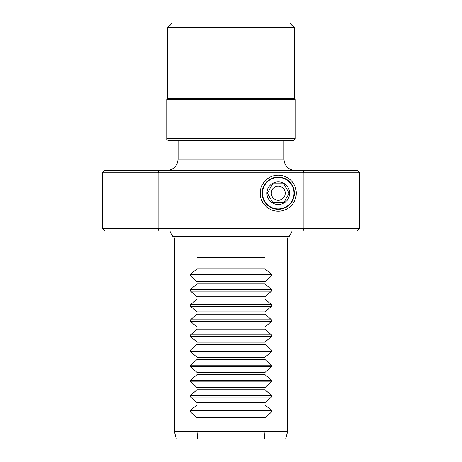 <?xml version="1.0" encoding="UTF-8"?>
<svg xmlns="http://www.w3.org/2000/svg" width="462" height="462" viewBox="0 0 462 462"><rect width="100%" height="100%" fill="white"/><g stroke="black" fill="none" stroke-linecap="round" stroke-linejoin="round"><path stroke-width="0.69" d="M283.708 183.749L289.16 193.203L283.708 183.749L272.794 183.749L267.336 193.203L272.794 183.749M271.269 193.203A6.982 6.982 0 0 1 278.251 186.215A6.982 6.982 0 0 1 285.233 193.203A6.982 6.982 0 0 1 278.251 200.185A6.982 6.982 0 0 1 271.269 193.203M289.16 193.203L283.708 202.651L289.16 193.203M272.794 202.651L267.336 193.203L272.794 202.651L283.708 202.651M289.593 193.203A11.342 11.342 0 0 1 278.251 204.539A11.342 11.342 0 0 1 266.909 193.203A11.342 11.342 0 0 1 278.251 181.861A11.342 11.342 0 0 1 289.593 193.203M262.514 193.203A15.737 15.737 0 0 0 278.251 208.94A15.737 15.737 0 0 0 293.988 193.203A15.737 15.737 0 0 0 278.251 177.46A15.737 15.737 0 0 0 262.514 193.203M262.197 193.203A16.049 16.049 0 0 0 278.251 209.251A16.049 16.049 0 0 0 294.3 193.203A16.049 16.049 0 0 0 278.251 177.148A16.049 16.049 0 0 0 262.197 193.203M262.121 193.203A16.13 16.13 0 0 0 278.251 209.332A16.13 16.13 0 0 0 294.381 193.203A16.13 16.13 0 0 0 278.251 177.067A16.13 16.13 0 0 0 262.121 193.203M260.227 193.203A18.018 18.018 0 0 1 278.251 175.179A18.018 18.018 0 0 1 296.269 193.203A18.018 18.018 0 0 1 278.251 211.221A18.018 18.018 0 0 1 260.227 193.203M303.078 231L356.872 231L359.523 228.355L158.096 228.355L158.096 172.788L303.904 172.788L303.199 170.518L357.253 170.518L359.523 172.788L303.909 172.788L303.904 228.355L303.078 231L158.922 231L158.096 228.355L102.483 228.355L102.483 172.788L158.091 172.788L158.801 170.518L303.199 170.518M158.922 231L105.128 231L102.483 228.355M289.362 236.215L172.638 236.215L175.335 236.215L174.301 240.073L287.699 240.073L286.665 236.215L289.362 236.215L292.175 231M190.546 412.11L196.979 417.735L265.021 417.735L271.454 412.11L190.546 412.11L190.546 410.504L196.979 404.874L196.979 402.616L265.021 402.616L271.454 396.985L190.546 396.985L196.979 402.616M190.546 396.985L190.546 395.385L196.979 389.755L196.979 387.497L265.021 387.497L271.454 381.866L190.546 381.866L196.979 387.497M190.546 381.866L190.546 380.266L196.979 374.636L196.979 372.378L265.021 372.378L271.454 366.747L190.546 366.747L196.979 372.378M190.546 366.747L190.546 365.142L196.979 359.517L196.979 357.259L265.021 357.259L271.454 351.628L190.546 351.628L196.979 357.259M190.546 351.628L190.546 350.023L196.979 344.392L196.979 342.14L265.021 342.14L271.454 336.509L190.546 336.509L196.979 342.14M190.546 336.509L190.546 334.904L196.979 329.273L196.979 327.015L265.021 327.015L271.454 321.39L190.546 321.39L196.979 327.015M190.546 321.39L190.546 319.785L196.979 314.154L196.979 311.896L265.021 311.896L271.454 306.266L190.546 306.266L196.979 311.896M190.546 306.266L190.546 304.666L196.979 299.035L196.979 296.777L265.021 296.777L271.454 291.147L190.546 291.147L196.979 296.777M190.546 291.147L190.546 289.547L196.979 283.916L196.979 281.658L265.021 281.658L271.454 276.028L190.546 276.028L196.979 281.658M190.546 276.028L190.546 274.422L196.979 268.797L196.979 257.461L265.021 257.461L265.021 268.797L271.454 274.422L271.454 276.028M265.021 417.735L265.021 431.341L174.301 431.341L174.301 240.073M264.339 438.9L285.672 438.9L287.699 431.341L265.021 431.341L264.339 438.9L197.661 438.9L196.979 431.341L196.979 417.735M197.661 438.9L176.328 438.9L174.301 431.341M196.979 283.916L265.021 283.916L265.021 281.658M265.021 283.916L271.454 289.547L271.454 291.147M196.979 299.035L265.021 299.035L265.021 296.777M265.021 299.035L271.454 304.666L271.454 306.266M196.979 314.154L265.021 314.154L265.021 311.896M265.021 314.154L271.454 319.785L271.454 321.39M196.979 329.273L265.021 329.273L265.021 327.015M265.021 329.273L271.454 334.904L271.454 336.509M196.979 344.392L265.021 344.392L265.021 342.14M265.021 344.392L271.454 350.023L271.454 351.628M196.979 359.517L265.021 359.517L265.021 357.259M265.021 359.517L271.454 365.142L271.454 366.747M196.979 374.636L265.021 374.636L265.021 372.378M265.021 374.636L271.454 380.266L271.454 381.866M196.979 389.755L265.021 389.755L265.021 387.497M265.021 389.755L271.454 395.385L271.454 396.985M196.979 404.874L265.021 404.874L265.021 402.616M265.021 404.874L271.454 410.504L271.454 412.11M196.979 268.797L265.021 268.797M102.477 172.788L104.747 170.518L158.801 170.518M166.742 138.767L295.258 138.767L293.37 140.656L168.63 140.656C167.013 139.899 166.378 139.27 166.742 138.767L166.742 99.549L167.215 99.076L294.791 99.076L295.258 99.549L166.742 99.549M294.317 27.633L167.683 27.633L172.222 23.1L289.778 23.1L294.317 27.633L294.317 98.608L294.791 99.076M271.454 410.504L190.546 410.504M271.454 395.385L190.546 395.385M271.454 380.266L190.546 380.266M271.454 365.142L190.546 365.142M271.454 350.023L190.546 350.023M271.454 334.904L190.546 334.904M271.454 319.785L190.546 319.785M271.454 304.666L190.546 304.666M271.454 289.547L190.546 289.547M271.454 274.422L190.546 274.422M166.742 170.518C173.631 169.849 177.408 166.066 178.078 159.182L283.922 159.182C284.592 166.066 288.375 169.849 295.258 170.518M167.215 99.076L167.683 98.608L294.317 98.608M287.699 431.341L287.699 240.073M359.523 228.355L359.523 172.788M178.078 159.182L178.078 140.656M295.258 138.767L295.258 99.549M167.683 98.608L167.683 27.633M283.922 159.182L283.922 140.656M169.831 231L172.638 236.215"/></g></svg>
